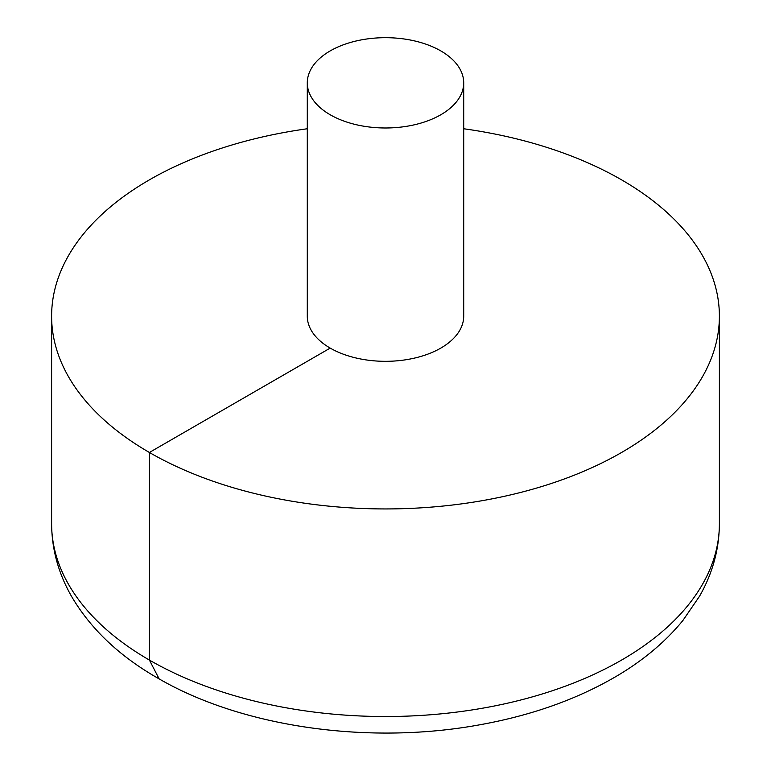 <?xml version="1.0" encoding="UTF-8"?>
<svg xmlns="http://www.w3.org/2000/svg" width="771" height="771" viewBox="0 0 771 771"><rect width="100%" height="100%" fill="white"/><g stroke="black" fill="none" stroke-linecap="round" stroke-linejoin="round"><path stroke-width="1.16" d="M307.292 128.757A333.891 192.769 0 0 0 149.401 179.855A333.891 192.769 0 0 0 51.609 316.168A333.891 192.769 0 0 0 385.5 508.937A333.891 192.769 0 0 0 719.391 316.168A333.891 192.769 0 0 0 463.708 128.757M307.292 82.834L307.292 316.168A78.208 45.152 0 0 0 385.5 361.32A78.208 45.152 0 0 0 463.708 316.168L463.708 82.834A78.208 45.152 0 0 0 415.434 41.123A78.208 45.152 0 0 0 330.2 50.905A78.208 45.152 0 0 0 307.292 82.834A78.208 45.152 0 0 0 385.5 127.986A78.208 45.152 0 0 0 463.708 82.834M159.134 678.904L149.401 660.063L149.401 452.471L330.2 348.087M719.391 316.168L719.391 523.75A333.891 192.769 180 0 1 385.5 716.529A333.891 192.769 180 0 1 51.609 523.75L51.609 316.168M719.391 523.75C719.227 549.154 712.626 573.296 699.567 596.185L682.875 620.52C665.074 642.262 642.436 661.123 614.959 677.111C576.274 699.499 531.672 715.305 481.171 724.538C370.041 745.258 242.614 727.631 157.901 678.191C119.438 656.227 90.65 628.943 71.53 596.359C58.413 573.422 51.773 549.222 51.609 523.75"/></g></svg>
